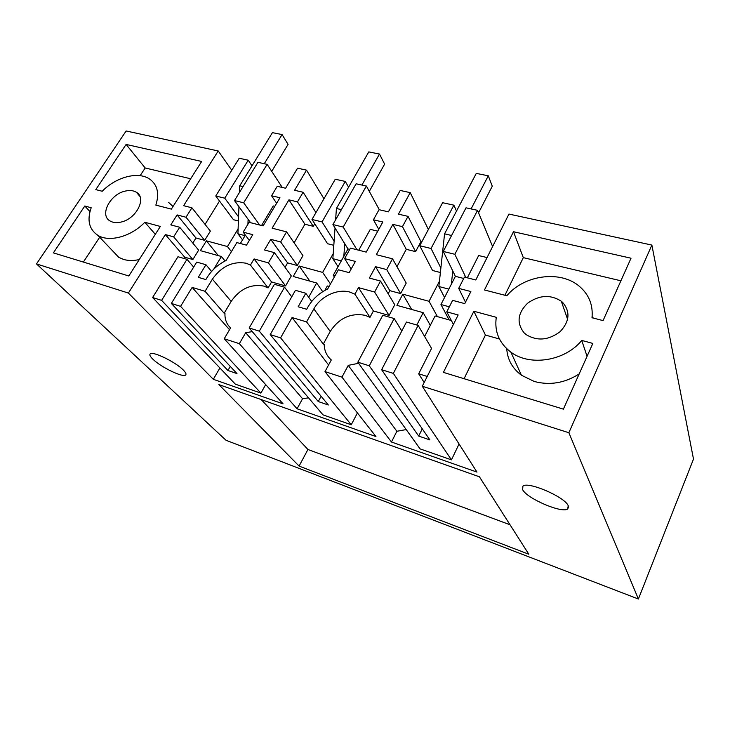 <?xml version="1.0" encoding="UTF-8"?>
<svg xmlns="http://www.w3.org/2000/svg" width="730" height="730" viewBox="0 0 730 730"><rect width="100%" height="100%" fill="white"/><g stroke="black" fill="none" stroke-linecap="round" stroke-linejoin="round"><path stroke-width="1.09" d="M454.854 254.286L477.548 210.34L466.014 207.822L443.265 251.458L454.854 254.286L465.813 277.437M492.604 246.548L477.548 210.34M440.865 268.01L431.056 248.483L419.741 245.727L442.617 202.703L453.868 205.166L456.505 211.098M431.056 248.483L453.868 205.166M419.741 245.727L432.543 270.501L440.382 272.5M467.346 277.829L478.652 255.537L487.065 257.562M449.096 319.877L440.957 304.529L455.392 276.332L443.265 251.458M455.392 276.332L463.742 278.459M437.425 316.628L429.058 301.298L439.442 281.223M421.821 241.812L420.945 241.603L415.607 251.631L406.281 249.322L396.983 266.687M386.708 269.598L392.53 258.803L406.227 283.067L400.651 293.588L389.811 290.64L375.567 266.687L386.708 269.598L400.651 293.588M388.15 293.752L389.811 290.64M374.609 292.036L380.531 281.05L394.748 304.748L389.09 315.442L373.404 310.971L358.485 287.611L374.609 292.036L389.09 315.442M358.613 363.284L348.246 365.374L341.959 377.136L324.996 371.606L331.301 359.972C326.712 355.93 324.339 350.738 324.193 344.387L323.28 344.104L330.234 331.42C339.067 318.061 350.728 312.695 365.21 315.323L369.982 317.358L373.404 310.971M416.812 324.996L423.181 312.668L396.901 305.35L402.814 294.172L429.058 301.298M459.06 443.986L451.441 459.863L420.069 448.868L357.828 362.199L382.776 315.269L394.163 318.526L369.27 365.803L418.691 436.065L429.888 439.916L381.626 369.699L406.464 322.04L418.144 325.379L393.351 373.395L381.626 369.699M451.441 459.863L393.351 373.395M357.828 362.199L369.27 365.803M424.176 382.502L418.691 373.796L431.567 348.402L418.144 325.379M427.223 376.443L418.691 373.796M449.333 306.81L440.957 304.529M424.614 336.475L435.098 315.98L451.332 320.497M446.769 311.847L452.609 300.358L464.791 303.625L470.868 291.544L458.705 288.368L464.435 277.09L475.787 279.973L508.956 214.063L651.872 245.07L568.871 432.726L422.287 386.243L458.166 314.977L446.769 311.847L453.403 324.43M458.705 288.368L465.503 302.211M523.985 332.707L526.321 334.732C537.362 341.293 548.631 340.28 560.102 331.685C569.628 321.492 570.477 311.728 562.638 302.393L561.324 301.244C550.475 294.318 539.224 294.984 527.58 303.251C517.643 313.106 516.448 322.925 523.985 332.707M592.842 343.428L563.396 409.147L443.411 372.382L473.861 311.254L496.291 317.322C494.274 331.539 499.137 343.155 510.881 352.152C529.889 366.588 565.111 361.095 581.728 340.426L592.842 343.428M513.482 231.72L631.021 258.21L603.071 320.598L592.003 317.742C593.189 305.094 589.028 294.665 579.529 286.452C560.521 269.863 524.104 274.936 506.83 295.75L484.464 289.974L513.482 231.72L523.31 257.644L504.905 295.248M231.766 170.236L218.215 150.964L126.144 130.98L36.5 263.922L128.389 293.059L213.315 379.299L283.067 403.845L224.229 338.747L239.349 343.675L297.073 408.782L302.558 398.717L308.553 397.85M212.393 279.134L231.164 301.399L224.146 313.261L205.057 291.288L212.393 279.134C221.537 266.304 232.779 261.002 246.12 263.211L250.445 265.054L254.067 258.931L268.403 262.873L274.407 252.635L264.479 249.97L270.748 239.349L280.667 241.94L286.571 231.857L272.126 228.189L288.916 199.847L297.466 201.863L303.123 192.255L294.582 190.284L306.518 170.126L297.557 168.183L285.603 188.231L277.236 186.305L271.56 195.759L279.937 197.73L263.138 225.898L249.076 222.321L243.154 232.149L252.762 234.659L246.484 245.152L236.867 242.579L226.063 260.51C218.014 264.479 211.682 270.164 207.074 277.573L205.851 279.581L198.268 277.345L205.951 264.735L211.572 271.469M306.518 170.126L323.965 198.752M392.53 258.803L376.315 254.679L392.868 224.375L402.449 226.638L408.024 216.354L398.452 214.155L410.214 192.629L400.195 190.457L388.406 211.846L379.034 209.692L373.431 219.785L382.821 222.002L366.232 252.115L350.464 248.109L344.606 258.612L355.382 261.422L349.168 272.655L338.382 269.762L327.679 288.961C319.074 293.141 312.476 299.2 307.877 307.129L306.673 309.283L298.159 306.773L305.788 293.268L311.719 301.472M410.214 192.629L428.382 229.466M36.5 263.922L225.999 440.263L638.394 599.02L693.5 459.088L651.872 245.07M369.982 317.358L354.908 294.163L350.008 292.128C337.598 288.405 320.598 296.325 313.854 308.881L306.573 321.912L292.082 317.541L280.594 337.862L270.219 334.596L295.449 290.312L305.788 293.268M354.908 294.163L358.485 287.611M380.531 281.05L369.371 278.066L375.567 266.687M392.868 224.375L406.281 249.322M402.449 226.638L415.607 251.631M420.945 241.603L408.024 216.354M430.317 325.325L423.181 312.668M341.959 377.136L391.462 442.006L396.874 431.275L348.246 365.374M396.874 431.275L406.218 429.578M418.691 436.065L422.268 428.848M401.81 330.982L394.163 318.526M411.656 309.456L402.814 294.172M391.462 442.006L476.973 472.1L422.287 386.243M464.061 378.715L485.423 335.061L473.861 311.254M218.872 384.582L479.418 476.799L528.821 554.234L299.09 466.087L218.872 384.582M638.394 599.02L568.871 432.726M324.996 371.606L375.941 436.54L297.073 408.782M152.962 359.26C161.138 367.373 183.486 378.076 185.712 374.919C186.497 374.052 185.666 372.391 183.194 369.927C175.392 361.852 152.068 350.637 150.115 353.986C149.34 354.935 150.289 356.687 152.962 359.26M568.232 505.735C564.983 496.993 527.963 481.07 522.917 486.125L522.634 489.657C526.786 498.471 562 513.646 567.712 508.947L568.232 505.735M510.024 524.77L307.932 449.488L261.24 399.584M299.09 466.087L307.932 449.488M250.445 265.054L268.093 287.921L271.56 281.953L285.567 285.941L291.307 275.949L274.407 252.635M231.164 301.399C239.933 288.898 250.828 283.787 263.858 286.078L268.093 287.921M224.229 338.747L230.58 327.898C226.629 324.202 224.749 319.402 224.959 313.517L224.146 313.261M229.512 329.723L192.145 287.392L205.057 291.288M252.288 331.63L245.7 332.716L239.349 343.675M308.662 297.247L316.674 283.012L293.232 276.488L299.227 266.03L322.651 272.399L333.218 253.638M333.811 245.316L327.569 243.729L311.984 219.456L322.049 221.902L345.299 181.432L348.584 187.208M314.74 223.745L313.261 226.309L304.912 224.238L294.117 242.834M286.571 231.857L302.95 255.673L297.302 265.51L287.611 262.882L270.748 239.349M285.047 267.308L287.611 262.882M171.349 209.118L201.672 161.458L126.107 144.43L95.803 189.608L102.209 191.26C115.997 177.016 138.043 171.139 149.495 178.969C157.443 184.617 159.56 193.331 155.846 205.112L171.349 209.118M128.818 275.986L160.326 226.446L144.823 222.258C131.263 236.566 109.363 242.561 97.92 235.379C89.069 229.412 86.834 220.204 91.204 207.749L84.799 206.015L53.381 252.872L128.818 275.986M128.389 293.059L165.354 234.576L173.667 236.858L179.699 227.267L170.802 224.886L177.107 214.921L185.995 217.239L191.935 207.794L183.622 205.678L218.215 150.964M125.241 191.096C129.685 190.065 133.398 190.448 136.4 192.264C147.013 197.949 136.254 219.073 120.906 222.093C116.617 223.061 113.022 222.705 110.111 221.017C99.18 215.259 110.057 194.18 125.241 191.096M225.05 261.012L221.427 256.495L200.376 250.636L206.407 240.827L227.45 246.539L238.108 228.928M193.651 267.107L186.989 259.314L177.974 256.732L152.597 297.53L161.622 300.368L186.989 259.314M205.951 264.735L196.726 262.097L171.358 303.443L236.985 373.596L227.924 370.475L161.622 300.368M227.924 370.475L230.269 366.414M213.744 269.178L221.427 256.495M171.358 303.443L180.593 306.354L260.902 393.114L235.352 384.162L152.597 297.53M219.894 367.984L213.315 379.299M183.96 258.447L184.726 257.206L165.354 234.576M173.667 236.858L192.866 259.533L184.726 257.206M192.866 259.533L198.642 250.153L179.699 227.267M192.802 243.09L195.959 237.989L177.107 214.921M195.959 237.989L204.674 240.352L210.368 231.109L191.935 207.794M185.995 217.239L204.674 240.352M238.409 220.98L233.49 219.73L215.751 195.996L224.758 198.186L248.227 160.208L239.23 158.246L215.751 195.996M205.048 224.393L219.52 201.033M180.593 306.354L192.145 287.392M260.902 393.114L265.674 384.61M271.56 195.759L276.634 203.278M261.568 225.497L273.248 205.933L274.818 206.316M243.154 232.149L249.322 240.407M250.6 222.714L234.485 200.558L243.692 202.803L259.624 225.004M282.245 187.455L267.134 164.341L243.692 202.803M267.134 164.341L257.936 162.334L234.485 200.558M238.564 216.892L224.758 198.186M218.361 255.646L206.407 240.827M240.352 243.51L245.38 235.142M252.023 165.838L248.227 160.208M231.419 251.604L227.45 246.539M270.219 334.596L328.327 404.995L318.28 401.546L259.296 331.146L249.167 327.962L323.007 414.868L351.249 424.76L357.426 412.934M245.7 332.716L302.558 398.717M323.28 344.104L306.573 321.912M328.591 364.963L292.082 317.541M344.606 258.612L351.176 269.023M373.431 219.785L378.779 229.329M358.74 250.207L370.283 229.366L377.766 231.173M351.249 424.76L280.594 337.862M324.795 290.449L327.296 285.968L329.075 286.461M315.953 212.585L303.123 192.255M297.466 201.863L313.261 226.309M288.916 199.847L304.912 224.238M280.667 241.94L297.302 265.51M268.403 262.873L285.567 285.941M271.56 281.953L254.067 258.931M345.299 181.432L335.262 179.233L311.984 219.456M334.112 241.037L322.049 221.902M330.471 283.961L322.651 272.399M309.821 281.105L299.227 266.03M334.376 276.953L333.263 275.283L335.043 275.757M322.715 291.699L316.674 283.012M259.296 331.146L284.545 287.191L291.735 296.827M318.28 401.546L321.118 396.271M249.167 327.962L274.434 284.308L284.545 287.191M356.121 183.796L366.387 186.04L343.2 227.066L332.907 224.548L356.121 183.796M379.317 209.756L366.387 186.04M356.97 249.76L343.2 227.066M349.752 249.386L347.982 248.93L332.907 224.548M333.263 275.283L347.982 248.93M562.009 301.818L561.516 301.782M593.326 318.079L592.13 316.528M620.902 280.795L523.31 257.644M579.182 373.915C564.774 383.095 549.79 385.604 534.223 381.462L521.448 375.238C512.351 368.385 507.45 359.562 506.739 348.748M499.439 339.003L485.423 335.061M587.066 356.313L581.728 340.426M126.107 144.43L145.179 167.973L140.114 175.684M168.52 202.301L173.01 206.508M145.179 167.973L190.658 178.759M111.991 250.198L118.789 257.362L123.571 259.433C128.261 260.802 133.49 260.847 139.257 259.57M83.375 262.061L99.681 237.232M84.799 206.015L89.963 211.572M144.823 222.258L155.317 234.321M471.087 208.926L488.288 175.793L476.27 173.393L444.57 233.846L438.867 286.516L444.561 297.493M478.57 212.795L492.276 186.186L488.288 175.793M451.313 284.308L452.81 271.022M444.57 233.846L451.587 235.489M438.867 286.516L448.84 289.135M335.034 227.997L332.862 258.685L338.063 266.696M335.618 219.785L336.421 208.479L368.769 151.904L379.5 154.048L384.628 164.15L369.298 191.388M361.916 185.064L379.5 154.048M343.821 256.385L344.761 243.729M336.421 208.479L341.394 209.647M332.862 258.685L341.302 260.902M238.947 206.7L237.925 233.764L242.543 239.86M239.486 192.401L239.732 185.812L272.427 132.641L282.072 134.575L288.085 144.376L271.724 171.368M264.269 163.721L282.072 134.575M247.917 224.238L248.118 219.301M239.732 185.812L243.054 186.588M237.925 233.764L245.079 235.644M330.234 331.42L313.854 308.881M561.324 301.244L567.621 319.393M521.448 375.247L510.881 352.152M567.712 508.947L568.615 506.848M139.886 196.379L136.4 192.264M97.92 235.379L118.789 257.371"/></g></svg>
